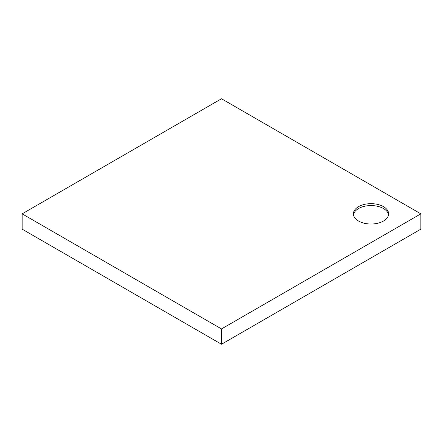 <?xml version="1.0" encoding="UTF-8"?>
<svg xmlns="http://www.w3.org/2000/svg" width="443" height="443" viewBox="0 0 443 443"><rect width="100%" height="100%" fill="white"/><g stroke="black" fill="none" stroke-linecap="round" stroke-linejoin="round"><path stroke-width="0.66" d="M22.15 213.842L22.15 229.158L221.5 344.25L420.85 229.158L420.85 213.842L221.5 328.939L22.15 213.842L221.5 98.75L420.85 213.842M358.553 221.035A17.62 10.172 0 0 0 377.757 223.244A17.62 10.172 0 0 0 388.633 213.842A17.62 10.172 0 0 0 371.012 203.669A17.62 10.172 0 0 0 353.392 213.842A17.62 10.172 0 0 0 358.553 221.035M221.5 344.25L221.5 328.939M388.555 214.789A17.62 10.172 0 0 0 371.012 205.563A17.62 10.172 0 0 0 353.47 214.789"/></g></svg>
